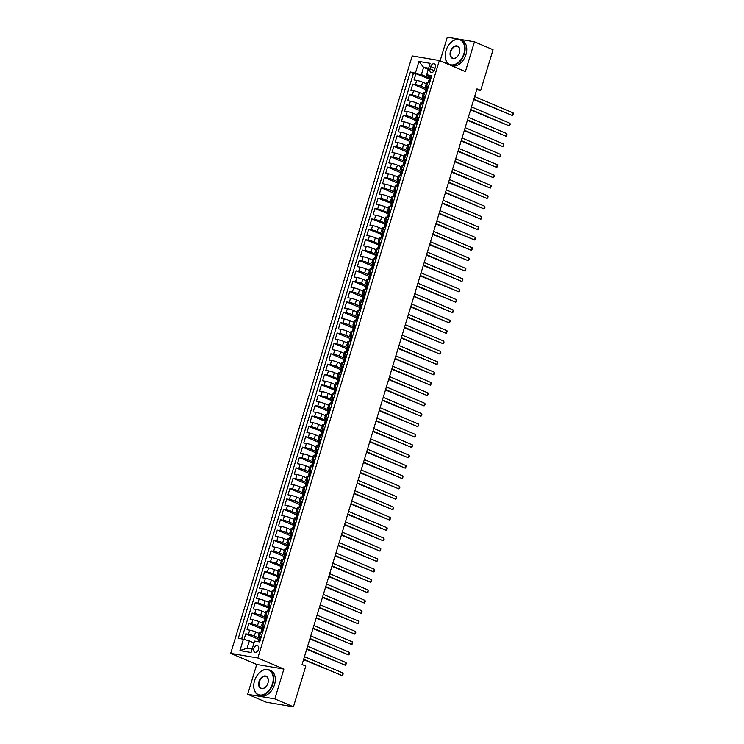 <?xml version="1.0" encoding="UTF-8"?>
<svg xmlns="http://www.w3.org/2000/svg" width="744" height="744" viewBox="0 0 744 744"><rect width="100%" height="100%" fill="white"/><g stroke="black" fill="none" stroke-linecap="round" stroke-linejoin="round"><path stroke-width="1.12" d="M258.531 649.382A3.497 2.344 -67 0 0 257.554 645.764A3.497 2.344 -67 0 0 253.834 648.582A3.497 2.344 -67 0 0 254.82 652.19A3.497 2.344 -67 0 0 258.531 649.382M247.668 694.282L274.824 698.886L283.882 669.07L256.727 664.457L247.668 694.282L266.268 702.197L293.424 706.8L305.793 666.085L302.073 664.504L476.969 88.852L480.689 90.433L493.058 49.718L474.458 41.804L447.302 37.2L440.113 60.869M256.727 664.457L230.687 653.381L412.204 55.94L439.36 60.543L257.843 657.984L230.687 653.381M426.238 83.709L422.629 82.175A4.362 0.512 -163.1 0 0 416.714 80.408L414.036 79.952L415.924 73.73L429.372 79.031L428.098 82.342M426.247 88.397L421.364 86.323A4.362 0.512 -163.1 0 0 415.45 84.556L412.771 84.1L426.424 89.912M412.771 84.1L410.883 90.331L413.562 90.777A4.362 0.512 -163.1 0 1 419.477 92.544L423.085 94.079M419.932 104.458L416.324 102.914A4.362 0.512 -163.1 0 0 410.409 101.156L407.731 100.7L409.618 94.479L423.271 100.282M416.789 114.827L413.171 113.293A4.362 0.512 -163.1 0 0 407.256 111.526L404.578 111.07L406.475 104.848L420.118 110.651M413.636 125.197L410.018 123.662A4.362 0.512 -163.1 0 0 404.104 121.895L401.425 121.439L403.322 115.218L416.966 121.03M410.483 135.575L406.866 134.032A4.362 0.512 -163.1 0 0 400.96 132.274L398.282 131.818L400.17 125.597L413.813 131.4M407.331 145.945L403.713 144.41A4.362 0.512 -163.1 0 0 397.808 142.643L395.129 142.188L397.017 135.966L410.66 141.769M404.178 156.314L400.57 154.78A4.362 0.512 -163.1 0 0 394.655 153.013L391.976 152.557L393.864 146.335L407.517 152.148M401.025 166.693L397.417 165.149A4.362 0.512 -163.1 0 0 391.502 163.392L388.824 162.936L390.712 156.705L404.364 162.518M397.873 177.063L394.264 175.528A4.362 0.512 -163.1 0 0 388.349 173.761L385.671 173.305L387.559 167.084L401.211 172.887M394.729 187.432L391.112 185.898A4.362 0.512 -163.1 0 0 385.197 184.131L382.518 183.675L384.416 177.453L398.059 183.257M391.577 197.802L387.959 196.267A4.362 0.512 -163.1 0 0 382.044 194.5L379.366 194.054L381.263 187.823L394.906 193.635M388.424 208.18L384.806 206.637A4.362 0.512 -163.1 0 0 378.901 204.879L376.222 204.423L378.11 198.202L391.558 203.503L390.274 206.776L392.06 206.321M385.271 218.55L381.653 217.016A4.362 0.512 -163.1 0 0 375.748 215.249L373.07 214.793L374.957 208.571L388.405 213.872L387.131 217.183M382.118 228.92L378.51 227.385A4.362 0.512 -163.1 0 0 372.595 225.618L369.917 225.162L371.805 218.941L385.252 224.242L383.978 227.552M378.966 239.298L375.357 237.755A4.362 0.512 -163.1 0 0 369.442 235.997L366.764 235.541L368.652 229.319L382.1 234.62L380.826 237.922M375.813 249.668L372.205 248.133A4.362 0.512 -163.1 0 0 366.29 246.366L363.611 245.911L365.499 239.689L378.947 244.99L377.673 248.291M372.67 260.037L369.052 258.503A4.362 0.512 -163.1 0 0 363.137 256.736L360.459 256.28L362.356 250.058L375.804 255.359L374.52 258.67M369.517 270.407L365.899 268.872A4.362 0.512 -163.1 0 0 359.994 267.105L357.306 266.659L359.203 260.428L372.846 266.24M366.364 280.786L362.747 279.242A4.362 0.512 -163.1 0 0 356.841 277.484L354.163 277.028L356.051 270.807L369.694 276.61M363.212 291.155L359.594 289.621A4.362 0.512 -163.1 0 0 353.688 287.854L351.01 287.398L352.898 281.176L366.541 286.979M360.059 301.525L356.45 299.99A4.362 0.512 -163.1 0 0 350.536 298.223L347.857 297.767L349.745 291.546L363.398 297.358M356.906 311.903L353.298 310.36A4.362 0.512 -163.1 0 0 347.383 308.602L344.704 308.146L346.592 301.924L360.245 307.728M353.753 322.273L350.145 320.738A4.362 0.512 -163.1 0 0 344.23 318.971L341.552 318.516L343.44 312.294L357.092 318.097M350.61 332.642L346.992 331.108A4.362 0.512 -163.1 0 0 341.078 329.341L338.399 328.885L340.296 322.663L353.939 328.476M347.457 343.021L343.84 341.477A4.362 0.512 -163.1 0 0 337.934 339.72L335.246 339.264L337.144 333.033L350.787 338.846M344.305 353.391L340.687 351.847A4.362 0.512 -163.1 0 0 334.781 350.089L332.103 349.634L333.991 343.412L347.634 349.215M341.152 363.76L337.543 362.226A4.362 0.512 -163.1 0 0 331.629 360.459L328.95 360.003L330.838 353.781L344.491 359.584M337.999 374.13L334.391 372.595A4.362 0.512 -163.1 0 0 328.476 370.828L325.798 370.382L327.686 364.151L341.338 369.963M334.847 384.509L331.238 382.965A4.362 0.512 -163.1 0 0 325.323 381.207L322.645 380.751L324.533 374.53L337.981 379.831L336.707 383.132L338.492 382.649M331.703 394.878L328.085 393.344A4.362 0.512 -163.1 0 0 322.171 391.577L319.492 391.121L321.389 384.899L334.837 390.2L333.554 393.511M328.55 405.248L324.933 403.713A4.362 0.512 -163.1 0 0 319.018 401.946L316.339 401.49L318.237 395.269L331.685 400.57L330.41 403.88M325.398 415.626L321.78 414.083A4.362 0.512 -163.1 0 0 315.875 412.325L313.196 411.869L315.084 405.647L328.727 411.451M322.245 425.996L318.627 424.461A4.362 0.512 -163.1 0 0 312.722 422.694L310.043 422.239L311.931 416.017L325.379 421.318L324.105 424.619M319.092 436.365L315.484 434.831A4.362 0.512 -163.1 0 0 309.569 433.064L306.891 432.608L308.779 426.386L322.226 431.687L320.952 434.998M315.94 446.735L312.331 445.2A4.362 0.512 -163.1 0 0 306.416 443.433L303.738 442.987L305.626 436.756L319.278 442.568M312.787 457.114L309.178 455.57A4.362 0.512 -163.1 0 0 303.264 453.812L300.585 453.356L302.473 447.135L316.126 452.938M309.644 467.483L306.026 465.949A4.362 0.512 -163.1 0 0 300.111 464.182L297.433 463.726L299.33 457.504L312.973 463.307M306.491 477.853L302.873 476.318A4.362 0.512 -163.1 0 0 296.958 474.551L294.28 474.095L296.177 467.874L309.82 473.686M303.338 488.231L299.72 486.688A4.362 0.512 -163.1 0 0 293.815 484.93L291.137 484.474L293.024 478.252L306.668 484.056M300.185 498.601L296.568 497.066A4.362 0.512 -163.1 0 0 290.662 495.299L287.984 494.844L289.872 488.622L303.515 494.425M297.033 508.97L293.424 507.436A4.362 0.512 -163.1 0 0 287.51 505.669L284.831 505.213L286.719 498.991L300.371 504.804M293.88 519.349L290.272 517.805A4.362 0.512 -163.1 0 0 284.357 516.048L281.678 515.592L283.566 509.361L297.219 515.174M290.727 529.719L287.119 528.175A4.362 0.512 -163.1 0 0 281.204 526.417L278.526 525.962L280.414 519.74L294.066 525.543M287.584 540.088L283.966 538.554A4.362 0.512 -163.1 0 0 278.051 536.787L275.373 536.331L277.27 530.109L290.913 535.913M284.431 550.458L280.813 548.923A4.362 0.512 -163.1 0 0 274.899 547.156L272.22 546.71L274.118 540.479L287.761 546.291M281.279 560.837L277.661 559.293A4.362 0.512 -163.1 0 0 271.755 557.535L269.077 557.079L270.965 550.858L284.608 556.661M278.126 571.206L274.508 569.672A4.362 0.512 -163.1 0 0 268.603 567.904L265.924 567.449L267.812 561.227L281.26 566.528L279.986 569.839M274.973 581.576L271.365 580.041A4.362 0.512 -163.1 0 0 265.45 578.274L262.772 577.818L264.659 571.597L278.107 576.898L276.833 580.208M271.82 591.954L268.212 590.411A4.362 0.512 -163.1 0 0 262.297 588.653L259.619 588.197L261.507 581.975L274.954 587.276L273.68 590.578M268.668 602.324L265.059 600.789A4.362 0.512 -163.1 0 0 259.144 599.022L256.466 598.567L258.354 592.345L271.802 597.646L270.528 600.947M265.524 612.693L261.907 611.159A4.362 0.512 -163.1 0 0 255.992 609.392L253.313 608.936L255.211 602.714L268.658 608.015L267.375 611.326M262.372 623.063L258.754 621.528A4.362 0.512 -163.1 0 0 252.848 619.761L250.161 619.315L252.058 613.084L265.701 618.896M259.219 633.442L255.601 631.898A4.362 0.512 -163.1 0 0 249.696 630.14L247.017 629.684L248.905 623.463L262.548 629.266M261.367 636.483L259.591 636.176A4.362 0.512 16.9 0 0 258.391 636.176A4.362 0.512 16.9 0 0 259.628 636.948L261.042 637.552L259.498 637.227L258.903 639.189L259.405 639.608M264.52 626.113L262.744 625.806A4.362 0.512 16.9 0 0 261.535 625.806A4.362 0.512 16.9 0 0 262.781 626.578L264.194 627.173L262.651 626.848L262.055 628.82L262.558 629.238M267.673 615.734L265.887 615.437A4.362 0.512 16.9 0 0 264.687 615.428A4.362 0.512 16.9 0 0 265.933 616.199L267.347 616.804L265.803 616.478L265.199 618.45L265.71 618.859M270.825 605.365L269.04 605.058A4.362 0.512 16.9 0 0 267.84 605.058A4.362 0.512 16.9 0 0 269.086 605.83L270.5 606.434L268.956 606.109L268.352 608.081M273.978 594.995L272.192 594.689A4.362 0.512 16.9 0 0 270.993 594.689A4.362 0.512 16.9 0 0 272.23 595.46L273.653 596.065L272.109 595.73L271.504 597.702M277.131 584.617L275.345 584.319A4.362 0.512 16.9 0 0 274.145 584.319A4.362 0.512 16.9 0 0 275.382 585.082L276.805 585.686M280.274 574.247L278.498 573.95A4.362 0.512 16.9 0 0 277.298 573.94A4.362 0.512 16.9 0 0 278.535 574.712L279.958 575.317M283.427 563.878L281.651 563.571A4.362 0.512 16.9 0 0 280.442 563.571A4.362 0.512 16.9 0 0 281.688 564.343L283.101 564.947L281.558 564.612L280.962 566.584M286.579 553.499L284.803 553.201A4.362 0.512 16.9 0 0 283.594 553.201A4.362 0.512 16.9 0 0 284.84 553.973L286.254 554.568L284.71 554.243L284.115 556.214L284.617 556.624M289.732 543.129L287.947 542.832A4.362 0.512 16.9 0 0 286.747 542.822A4.362 0.512 16.9 0 0 287.993 543.594L289.407 544.199L287.863 543.873L287.258 545.845L287.77 546.254M292.885 532.76L291.099 532.453A4.362 0.512 16.9 0 0 289.9 532.453A4.362 0.512 16.9 0 0 291.146 533.225L292.559 533.829L291.016 533.504L290.411 535.475L290.913 535.885M296.038 522.39L294.252 522.083A4.362 0.512 16.9 0 0 293.052 522.083A4.362 0.512 16.9 0 0 294.289 522.855L295.712 523.46L294.159 523.125L293.564 525.097L294.066 525.515M299.19 512.011L297.405 511.714A4.362 0.512 16.9 0 0 296.205 511.705A4.362 0.512 16.9 0 0 297.442 512.476L298.865 513.081L297.312 512.756L296.717 514.727L297.219 515.136M302.334 501.642L300.557 501.335A4.362 0.512 16.9 0 0 299.358 501.335A4.362 0.512 16.9 0 0 300.595 502.107L302.018 502.712L300.464 502.386L299.869 504.358L300.371 504.767M305.486 491.273L303.71 490.966A4.362 0.512 16.9 0 0 302.501 490.966A4.362 0.512 16.9 0 0 303.747 491.738L305.161 492.342L303.617 492.007L303.022 493.979L303.524 494.397M308.639 480.894L306.863 480.596A4.362 0.512 16.9 0 0 305.654 480.596A4.362 0.512 16.9 0 0 306.9 481.368L308.314 481.963L306.77 481.638L306.175 483.609L306.677 484.019M311.792 470.524L310.006 470.227A4.362 0.512 16.9 0 0 308.807 470.217A4.362 0.512 16.9 0 0 310.053 470.989L311.466 471.594L309.923 471.268L309.318 473.24L309.829 473.649M314.945 460.155L313.159 459.848A4.362 0.512 16.9 0 0 311.959 459.848A4.362 0.512 16.9 0 0 313.205 460.62L314.619 461.224L313.075 460.899L312.471 462.861L312.973 463.279M318.097 449.785L316.312 449.478A4.362 0.512 16.9 0 0 315.112 449.478A4.362 0.512 16.9 0 0 316.349 450.25L317.772 450.845L316.219 450.52L315.623 452.492L316.126 452.91M321.25 439.406L319.464 439.109A4.362 0.512 16.9 0 0 318.265 439.099A4.362 0.512 16.9 0 0 319.502 439.871L320.924 440.476L319.371 440.15L318.776 442.122L319.278 442.531M324.393 429.037L322.617 428.73A4.362 0.512 16.9 0 0 321.417 428.73A4.362 0.512 16.9 0 0 322.654 429.502L324.068 430.106L322.524 429.781L321.929 431.752M327.546 418.667L325.77 418.361A4.362 0.512 16.9 0 0 324.561 418.361A4.362 0.512 16.9 0 0 325.807 419.132L327.221 419.737L325.677 419.402L325.082 421.374M330.699 408.289L328.913 407.991A4.362 0.512 16.9 0 0 327.713 407.991A4.362 0.512 16.9 0 0 328.96 408.754L330.373 409.358M333.851 397.919L332.066 397.622A4.362 0.512 16.9 0 0 330.866 397.612A4.362 0.512 16.9 0 0 332.112 398.384L333.526 398.989L331.982 398.663L331.378 400.635M337.004 387.55L335.219 387.243A4.362 0.512 16.9 0 0 334.019 387.243A4.362 0.512 16.9 0 0 335.256 388.015L336.679 388.619L335.135 388.284L334.53 390.256M340.157 377.171L338.371 376.873A4.362 0.512 16.9 0 0 337.172 376.873A4.362 0.512 16.9 0 0 338.408 377.645L339.831 378.24L338.278 377.915L337.683 379.886M343.31 366.801L341.524 366.504A4.362 0.512 16.9 0 0 340.324 366.494A4.362 0.512 16.9 0 0 341.561 367.266L342.984 367.871L341.431 367.545L340.836 369.517L341.338 369.926M346.453 356.432L344.677 356.125A4.362 0.512 16.9 0 0 343.477 356.125A4.362 0.512 16.9 0 0 344.714 356.897L346.127 357.501L344.584 357.176L343.988 359.147L344.491 359.557M349.606 346.062L347.829 345.755A4.362 0.512 16.9 0 0 346.62 345.755A4.362 0.512 16.9 0 0 347.867 346.527L349.28 347.132L347.736 346.797L347.141 348.769L347.643 349.187M352.758 335.683L350.973 335.386A4.362 0.512 16.9 0 0 349.773 335.377A4.362 0.512 16.9 0 0 351.019 336.149L352.433 336.753L350.889 336.428L350.284 338.399L350.796 338.808M355.911 325.314L354.125 325.016A4.362 0.512 16.9 0 0 352.926 325.007A4.362 0.512 16.9 0 0 354.172 325.779L355.586 326.384L354.042 326.058L353.437 328.03L353.939 328.439M359.064 314.945L357.278 314.638A4.362 0.512 16.9 0 0 356.078 314.638A4.362 0.512 16.9 0 0 357.315 315.409L358.738 316.014L357.194 315.679L356.59 317.651L357.092 318.069M362.216 304.566L360.431 304.268A4.362 0.512 16.9 0 0 359.231 304.268A4.362 0.512 16.9 0 0 360.468 305.04L361.891 305.635L360.338 305.31L359.743 307.281L360.245 307.691M365.36 294.196L363.584 293.899A4.362 0.512 16.9 0 0 362.384 293.889A4.362 0.512 16.9 0 0 363.621 294.661L365.044 295.266L363.491 294.94L362.895 296.912L363.398 297.321M368.513 283.827L366.736 283.52A4.362 0.512 16.9 0 0 365.527 283.52A4.362 0.512 16.9 0 0 366.773 284.292L368.187 284.896L366.643 284.571L366.048 286.533L366.55 286.952M371.665 273.457L369.889 273.15A4.362 0.512 16.9 0 0 368.68 273.15A4.362 0.512 16.9 0 0 369.926 273.922L371.34 274.517L369.796 274.192L369.201 276.163L369.703 276.582M374.818 263.078L373.032 262.781A4.362 0.512 16.9 0 0 371.833 262.772A4.362 0.512 16.9 0 0 373.079 263.543L374.492 264.148L372.949 263.822L372.344 265.794L372.856 266.203M377.971 252.709L376.185 252.402A4.362 0.512 16.9 0 0 374.985 252.402A4.362 0.512 16.9 0 0 376.232 253.174L377.645 253.778L376.101 253.453L375.497 255.424M381.123 242.339L379.338 242.032A4.362 0.512 16.9 0 0 378.138 242.032A4.362 0.512 16.9 0 0 379.375 242.804L380.798 243.409L379.245 243.074L378.649 245.046M384.276 231.961L382.49 231.663A4.362 0.512 16.9 0 0 381.291 231.663A4.362 0.512 16.9 0 0 382.528 232.426L383.951 233.03M387.419 221.591L385.643 221.293A4.362 0.512 16.9 0 0 384.443 221.284A4.362 0.512 16.9 0 0 385.68 222.056L387.103 222.661L385.55 222.335L384.955 224.307M390.572 211.222L388.796 210.915A4.362 0.512 16.9 0 0 387.587 210.915A4.362 0.512 16.9 0 0 388.833 211.687L390.247 212.291L388.703 211.966L388.108 213.928M393.725 200.843L391.949 200.545A4.362 0.512 16.9 0 0 390.74 200.545A4.362 0.512 16.9 0 0 391.986 201.317L393.399 201.912L391.856 201.587L391.26 203.558M396.877 190.473L395.092 190.176A4.362 0.512 16.9 0 0 393.892 190.166A4.362 0.512 16.9 0 0 395.138 190.938L396.552 191.543L395.008 191.217L394.404 193.189L394.915 193.598M400.03 180.104L398.245 179.797A4.362 0.512 16.9 0 0 397.045 179.797A4.362 0.512 16.9 0 0 398.291 180.569L399.705 181.173L398.161 180.848L397.556 182.819L398.059 183.229M403.183 169.734L401.397 169.427A4.362 0.512 16.9 0 0 400.198 169.427A4.362 0.512 16.9 0 0 401.435 170.199L402.857 170.804L401.304 170.469L400.709 172.441L401.211 172.859M406.336 159.356L404.55 159.058A4.362 0.512 16.9 0 0 403.35 159.049A4.362 0.512 16.9 0 0 404.587 159.821L406.01 160.425L404.457 160.1L403.862 162.071L404.364 162.48M409.479 148.986L407.703 148.688A4.362 0.512 16.9 0 0 406.503 148.679A4.362 0.512 16.9 0 0 407.74 149.451L409.154 150.055L407.61 149.73L407.014 151.702L407.517 152.111M412.632 138.617L410.855 138.31A4.362 0.512 16.9 0 0 409.646 138.31A4.362 0.512 16.9 0 0 410.893 139.082L412.306 139.686L410.762 139.351L410.167 141.323L410.669 141.741M415.784 128.238L413.999 127.94A4.362 0.512 16.9 0 0 412.799 127.94A4.362 0.512 16.9 0 0 414.045 128.712L415.459 129.307L413.915 128.982L413.311 130.953L413.822 131.363M418.937 117.868L417.152 117.571A4.362 0.512 16.9 0 0 415.952 117.561A4.362 0.512 16.9 0 0 417.198 118.333L418.612 118.938L417.068 118.612L416.463 120.584L416.975 120.993M422.09 107.499L420.304 107.192A4.362 0.512 16.9 0 0 419.104 107.192A4.362 0.512 16.9 0 0 420.351 107.964L421.764 108.568L420.221 108.243L419.616 110.205L420.118 110.624M425.243 97.129L423.457 96.822A4.362 0.512 16.9 0 0 422.257 96.822A4.362 0.512 16.9 0 0 423.494 97.594L424.917 98.189L423.364 97.864L422.769 99.835L423.271 100.254M430.729 66.607L430.032 68.894A3.385 2.269 -67 0 0 430.99 72.391A3.385 2.269 -67 0 0 434.589 69.666L435.277 67.379A3.385 2.269 -67 0 0 434.329 63.882A3.385 2.269 -67 0 0 430.729 66.607L434.97 68.411M428.274 69.35L423.596 67.36L421.392 74.623L410.344 71.982L238.275 638.306L243.418 639.18L239.949 650.591L251.109 652.479L254.569 641.077L259.712 641.942L431.771 75.618L426.638 74.753L426.675 75.516L431.213 77.45L429.669 77.125L429.074 79.097M415.478 72.856L418.946 61.445L430.097 63.342L426.638 74.753M259.228 638.129L254.346 636.055L255.601 631.898M262.372 627.75L257.498 625.676L258.754 621.528M265.524 617.381L260.651 615.307L261.907 611.159M268.677 607.011L263.794 604.937L265.059 600.789M271.83 596.641L266.947 594.558L268.212 590.411M274.982 586.263L270.1 584.189L271.365 580.041M278.135 575.893L273.253 573.819L274.508 569.672M281.288 565.524L276.405 563.441L277.661 559.293M284.431 555.145L279.558 553.071L280.813 548.923M287.584 544.775L282.701 542.702L283.966 538.554M290.737 534.406L285.854 532.332L287.119 528.175M293.889 524.036L289.007 521.953L290.272 517.805M297.042 513.658L292.159 511.584L293.424 507.436M300.195 503.288L295.312 501.214L296.568 497.066M303.338 492.919L298.465 490.835L299.72 486.688M306.491 482.54L301.618 480.466L302.873 476.318M309.644 472.17L304.761 470.096L306.026 465.949M312.796 461.801L307.914 459.727L309.178 455.57M315.949 451.431L311.066 449.348L312.331 445.2M319.102 441.053L314.219 438.979L315.484 434.831M322.254 430.683L317.372 428.609L318.627 424.461M325.398 420.314L320.524 418.23L321.78 414.083M328.55 409.935L323.677 407.861L324.933 403.713M331.703 399.565L326.821 397.491L328.085 393.344M334.856 389.196L329.973 387.113L331.238 382.965M338.009 378.817L333.126 376.743L334.391 372.595M341.161 368.447L336.279 366.374L337.543 362.226M344.314 358.078L339.431 356.004L340.687 351.847M347.457 347.708L342.584 345.625L343.84 341.477M350.61 337.33L345.737 335.256L346.992 331.108M353.763 326.96L348.88 324.886L350.145 320.738M356.915 316.591L352.033 314.507L353.298 310.36M360.068 306.212L355.186 304.138L356.45 299.99M363.221 295.842L358.338 293.768L359.594 289.621M366.374 285.473L361.491 283.399L362.747 279.242M369.517 275.103L364.644 273.02L365.899 268.872M372.67 264.724L367.787 262.651L369.052 258.503M375.822 254.355L370.94 252.281L372.205 248.133M378.975 243.986L374.093 241.902L375.357 237.755M382.128 233.607L377.245 231.533L378.51 227.385M385.28 223.237L380.398 221.163L381.653 217.016M388.424 212.868L383.551 210.794L384.806 206.637M391.577 202.489L386.703 200.415L387.959 196.267M394.729 192.119L389.847 190.046L391.112 185.898M397.882 181.75L392.999 179.676L394.264 175.528M401.035 171.38L396.152 169.297L397.417 165.149M404.187 161.002L399.305 158.928L400.57 154.78M407.34 150.632L402.458 148.558L403.713 144.41M410.483 140.263L405.61 138.179L406.866 134.032M413.636 129.884L408.763 127.81L410.018 123.662M416.789 119.514L411.906 117.44L413.171 113.293M419.942 109.145L415.059 107.071L416.324 102.914M423.094 98.775L418.212 96.692L419.477 92.544M428.395 86.75L426.61 86.453A4.362 0.512 -163.1 0 0 425.41 86.444A4.362 0.512 -163.1 0 0 426.647 87.215L428.07 87.82L426.517 87.494L425.921 89.466L426.424 89.875M415.924 73.73L413.469 73.312L241.633 638.882M254.346 636.055A4.362 0.512 16.9 0 0 248.431 634.288L245.753 633.832L244.069 639.375M248.905 623.463L251.584 623.918A4.362 0.512 16.9 0 1 257.498 625.676M252.058 613.084L254.736 613.54A4.362 0.512 16.9 0 1 260.651 615.307M255.211 602.714L257.889 603.17A4.362 0.512 16.9 0 1 263.794 604.937M258.354 592.345L261.042 592.801A4.362 0.512 16.9 0 1 266.947 594.558M261.507 581.975L264.185 582.422A4.362 0.512 16.9 0 1 270.1 584.189M264.659 571.597L267.338 572.052A4.362 0.512 16.9 0 1 273.253 573.819M267.812 561.227L270.491 561.683A4.362 0.512 16.9 0 1 276.405 563.441M270.965 550.858L273.643 551.313A4.362 0.512 16.9 0 1 279.558 553.071M274.118 540.479L276.796 540.934A4.362 0.512 16.9 0 1 282.701 542.702M277.27 530.109L279.949 530.565A4.362 0.512 16.9 0 1 285.854 532.332M280.414 519.74L283.101 520.196A4.362 0.512 16.9 0 1 289.007 521.953M283.566 509.361L286.245 509.817A4.362 0.512 16.9 0 1 292.159 511.584M286.719 498.991L289.397 499.447A4.362 0.512 16.9 0 1 295.312 501.214M289.872 488.622L292.55 489.078A4.362 0.512 16.9 0 1 298.465 490.835M293.024 478.252L295.703 478.699A4.362 0.512 16.9 0 1 301.618 480.466M296.177 467.874L298.856 468.329A4.362 0.512 16.9 0 1 304.761 470.096M299.33 457.504L302.008 457.96A4.362 0.512 16.9 0 1 307.914 459.727M302.473 447.135L305.152 447.59A4.362 0.512 16.9 0 1 311.066 449.348M305.626 436.756L308.304 437.212A4.362 0.512 16.9 0 1 314.219 438.979M308.779 426.386L311.457 426.842A4.362 0.512 16.9 0 1 317.372 428.609M311.931 416.017L314.61 416.473A4.362 0.512 16.9 0 1 320.524 418.23M315.084 405.647L317.762 406.094A4.362 0.512 16.9 0 1 323.677 407.861M318.237 395.269L320.915 395.724A4.362 0.512 16.9 0 1 326.821 397.491M321.389 384.899L324.068 385.355A4.362 0.512 16.9 0 1 329.973 387.113M324.533 374.53L327.211 374.985A4.362 0.512 16.9 0 1 333.126 376.743M327.686 364.151L330.364 364.607A4.362 0.512 16.9 0 1 336.279 366.374M330.838 353.781L333.517 354.237A4.362 0.512 16.9 0 1 339.431 356.004M333.991 343.412L336.669 343.868A4.362 0.512 16.9 0 1 342.584 345.625M337.144 333.033L339.822 333.489A4.362 0.512 16.9 0 1 345.737 335.256M340.296 322.663L342.975 323.119A4.362 0.512 16.9 0 1 348.88 324.886M343.44 312.294L346.127 312.75A4.362 0.512 16.9 0 1 352.033 314.507M346.592 301.924L349.271 302.371A4.362 0.512 16.9 0 1 355.186 304.138M349.745 291.546L352.423 292.001A4.362 0.512 16.9 0 1 358.338 293.768M352.898 281.176L355.576 281.632A4.362 0.512 16.9 0 1 361.491 283.399M356.051 270.807L358.729 271.262A4.362 0.512 16.9 0 1 364.644 273.02M359.203 260.428L361.882 260.884A4.362 0.512 16.9 0 1 367.787 262.651M362.356 250.058L365.034 250.514A4.362 0.512 16.9 0 1 370.94 252.281M365.499 239.689L368.187 240.145A4.362 0.512 16.9 0 1 374.093 241.902M368.652 229.319L371.33 229.766A4.362 0.512 16.9 0 1 377.245 231.533M371.805 218.941L374.483 219.396A4.362 0.512 16.9 0 1 380.398 221.163M374.957 208.571L377.636 209.027A4.362 0.512 16.9 0 1 383.551 210.794M378.11 198.202L380.788 198.657A4.362 0.512 16.9 0 1 386.703 200.415M381.263 187.823L383.941 188.279A4.362 0.512 16.9 0 1 389.847 190.046M384.416 177.453L387.094 177.909A4.362 0.512 16.9 0 1 392.999 179.676M387.559 167.084L390.237 167.54A4.362 0.512 16.9 0 1 396.152 169.297M390.712 156.705L393.39 157.161A4.362 0.512 16.9 0 1 399.305 158.928M393.864 146.335L396.543 146.791A4.362 0.512 16.9 0 1 402.458 148.558M397.017 135.966L399.695 136.422A4.362 0.512 16.9 0 1 405.61 138.179M400.17 125.597L402.848 126.043A4.362 0.512 16.9 0 1 408.763 127.81M403.322 115.218L406.001 115.673A4.362 0.512 16.9 0 1 411.906 117.44M406.475 104.848L409.154 105.304A4.362 0.512 16.9 0 1 415.059 107.071M409.618 94.479L412.297 94.934A4.362 0.512 16.9 0 1 418.212 96.692M429.651 82.603L427.865 82.305A4.362 0.512 -163.1 0 0 426.665 82.296L425.41 86.444M426.498 92.972L424.722 92.675A4.362 0.512 -163.1 0 0 423.513 92.675L422.257 96.822M423.345 103.351L421.569 103.044A4.362 0.512 -163.1 0 0 420.369 103.044L419.104 107.192M420.202 113.72L418.416 113.423A4.362 0.512 -163.1 0 0 417.217 113.414L415.952 117.561M417.049 124.09L415.264 123.792A4.362 0.512 -163.1 0 0 414.064 123.783L412.799 127.94M413.897 134.469L412.111 134.162A4.362 0.512 -163.1 0 0 410.911 134.162L409.646 138.31M410.744 144.838L408.958 144.531A4.362 0.512 -163.1 0 0 407.759 144.531L406.503 148.679M407.591 155.208L405.806 154.91A4.362 0.512 -163.1 0 0 404.606 154.901L403.35 159.049M404.438 165.577L402.662 165.28A4.362 0.512 -163.1 0 0 401.453 165.28L400.198 169.427M401.286 175.956L399.509 175.649A4.362 0.512 -163.1 0 0 398.31 175.649L397.045 179.797M398.142 186.326L396.357 186.028A4.362 0.512 -163.1 0 0 395.157 186.019L393.892 190.166M394.99 196.695L393.204 196.397A4.362 0.512 -163.1 0 0 392.004 196.397L390.74 200.545M391.837 207.074L390.051 206.767A4.362 0.512 -163.1 0 0 388.852 206.767L387.587 210.915M388.684 217.443L386.899 217.136A4.362 0.512 -163.1 0 0 385.699 217.136L384.443 221.284M385.532 227.813L383.755 227.515A4.362 0.512 -163.1 0 0 382.546 227.506L381.291 231.663M382.379 238.192L380.603 237.885A4.362 0.512 -163.1 0 0 379.394 237.885L378.138 242.032M379.226 248.561L377.45 248.254A4.362 0.512 -163.1 0 0 376.25 248.254L374.985 252.402M376.083 258.931L374.297 258.633A4.362 0.512 -163.1 0 0 373.097 258.624L371.833 262.772M372.93 269.3L371.144 269.002A4.362 0.512 -163.1 0 0 369.945 269.002L368.68 273.15M369.777 279.679L367.992 279.372A4.362 0.512 -163.1 0 0 366.792 279.372L365.527 283.52M366.625 290.048L364.839 289.751A4.362 0.512 -163.1 0 0 363.639 289.742L362.384 293.889M363.472 300.418L361.696 300.12A4.362 0.512 -163.1 0 0 360.487 300.111L359.231 304.268M360.319 310.797L358.543 310.49A4.362 0.512 -163.1 0 0 357.334 310.49L356.078 314.638M357.167 321.166L355.39 320.859A4.362 0.512 -163.1 0 0 354.191 320.859L352.926 325.007M354.023 331.536L352.238 331.238A4.362 0.512 -163.1 0 0 351.038 331.229L349.773 335.377M350.87 341.905L349.085 341.608A4.362 0.512 -163.1 0 0 347.885 341.608L346.62 345.755M347.718 352.284L345.932 351.977A4.362 0.512 -163.1 0 0 344.732 351.977L343.477 356.125M344.565 362.654L342.779 362.356A4.362 0.512 -163.1 0 0 341.58 362.347L340.324 366.494M341.412 373.023L339.636 372.725A4.362 0.512 -163.1 0 0 338.427 372.725L337.172 376.873M338.26 383.402L336.483 383.095A4.362 0.512 -163.1 0 0 335.284 383.095L334.019 387.243M335.107 393.771L333.331 393.464A4.362 0.512 -163.1 0 0 332.131 393.464L330.866 397.612M331.964 404.141L330.178 403.843A4.362 0.512 -163.1 0 0 328.978 403.834L327.713 407.991M328.811 414.52L327.025 414.213A4.362 0.512 -163.1 0 0 325.826 414.213L324.561 418.361M325.658 424.889L323.873 424.582A4.362 0.512 -163.1 0 0 322.673 424.582L321.417 428.73M322.505 435.259L320.72 434.961A4.362 0.512 -163.1 0 0 319.52 434.952L318.265 439.099M319.353 445.628L317.576 445.331A4.362 0.512 -163.1 0 0 316.367 445.331L315.112 449.478M316.2 456.007L314.424 455.7A4.362 0.512 -163.1 0 0 313.224 455.7L311.959 459.848M313.057 466.376L311.271 466.07A4.362 0.512 -163.1 0 0 310.071 466.07L308.807 470.217M309.904 476.746L308.118 476.448A4.362 0.512 -163.1 0 0 306.919 476.439L305.654 480.596M306.751 487.125L304.966 486.818A4.362 0.512 -163.1 0 0 303.766 486.818L302.501 490.966M303.599 497.494L301.813 497.187A4.362 0.512 -163.1 0 0 300.613 497.187L299.358 501.335M300.446 507.864L298.669 507.566A4.362 0.512 -163.1 0 0 297.461 507.557L296.205 511.705M297.293 518.233L295.517 517.936A4.362 0.512 -163.1 0 0 294.308 517.936L293.052 522.083M294.14 528.612L292.364 528.305A4.362 0.512 -163.1 0 0 291.164 528.305L289.9 532.453M290.997 538.981L289.211 538.684A4.362 0.512 -163.1 0 0 288.012 538.675L286.747 542.822M287.844 549.351L286.059 549.053A4.362 0.512 -163.1 0 0 284.859 549.053L283.594 553.201M284.692 559.73L282.906 559.423A4.362 0.512 -163.1 0 0 281.706 559.423L280.442 563.571M281.539 570.099L279.753 569.792A4.362 0.512 -163.1 0 0 278.554 569.792L277.298 573.94M278.386 580.469L276.61 580.171A4.362 0.512 -163.1 0 0 275.401 580.162L274.145 584.319M275.233 590.848L273.457 590.541A4.362 0.512 -163.1 0 0 272.248 590.541L270.993 594.689M272.081 601.217L270.305 600.91A4.362 0.512 -163.1 0 0 269.105 600.91L267.84 605.058M268.937 611.587L267.152 611.289A4.362 0.512 -163.1 0 0 265.952 611.28L264.687 615.428M265.785 621.956L263.999 621.659A4.362 0.512 -163.1 0 0 262.799 621.659L261.535 625.806M262.632 632.335L260.846 632.028A4.362 0.512 -163.1 0 0 259.647 632.028L258.391 636.176M429.4 78.027L421.392 74.623M274.824 698.886L293.424 706.8M283.882 669.07L257.843 657.984M439.36 60.543L465.4 71.629L474.458 41.804M476.699 89.754L480.689 90.433M428.618 68.215L423.596 67.36L418.946 61.445M254.011 642.937L249.333 640.947L247.12 648.201L252.151 649.056M413.469 73.312L410.344 71.982M245.753 633.832L259.405 639.635M243.418 639.18L249.333 640.947M239.949 650.591L247.12 648.201M429.502 82.575L428.098 82.305M428.851 82.305L429.883 81.849M431.092 77.86L430.432 77.116M473.723 99.547L512.346 115.506L473.844 99.129M513.128 112.911L513.314 114.009L512.346 115.506L513.128 112.911L474.635 96.534M463.884 53.717A13.318 8.947 -67 0 0 461.224 40.539A13.318 8.947 -67 0 0 449.655 43.859A13.318 8.947 -67 0 0 445.972 50.676A13.318 8.947 -67 0 0 445.265 54.182A13.318 8.947 -67 0 0 452.352 64.942A13.318 8.947 -67 0 0 463.884 53.717M449.702 43.803A13.643 9.17 113 0 1 449.748 43.747A13.643 9.17 113 0 1 460.49 39.739A13.643 9.17 113 0 1 464.321 53.847A13.643 9.17 113 0 1 449.804 64.849A13.643 9.17 113 0 1 445.247 54.321A13.643 9.17 113 0 1 445.256 54.247M459.401 52.954A6.659 4.473 113 0 1 457.56 56.367A6.659 4.473 113 0 1 451.775 58.023A6.659 4.473 113 0 1 450.446 51.438A6.659 4.473 113 0 1 456.212 45.821A6.659 4.473 113 0 1 459.755 51.206A6.659 4.473 113 0 1 459.401 52.954M459.755 51.28A6.333 4.25 -67 0 0 457.625 46.463A6.333 4.25 -67 0 0 450.892 51.569A6.333 4.25 -67 0 0 452.668 58.116A6.333 4.25 -67 0 0 457.607 56.312M460.49 39.739L462.126 40.427A13.643 9.17 113 0 1 465.958 54.544A13.643 9.17 113 0 1 451.441 65.546L449.804 64.849M272.434 683.829A13.318 8.947 -67 0 0 269.784 670.651A13.318 8.947 -67 0 0 258.214 673.971A13.318 8.947 -67 0 0 254.532 680.788A13.318 8.947 -67 0 0 253.825 684.294A13.318 8.947 -67 0 0 260.902 695.054A13.318 8.947 -67 0 0 272.434 683.829M258.261 673.915A13.643 9.17 113 0 1 258.308 673.859A13.643 9.17 113 0 1 269.049 669.851A13.643 9.17 113 0 1 272.881 683.959A13.643 9.17 113 0 1 258.363 694.961A13.643 9.17 113 0 1 253.806 684.434A13.643 9.17 113 0 1 253.816 684.359M267.961 683.066A6.659 4.473 113 0 1 266.12 686.48A6.659 4.473 113 0 1 260.335 688.135A6.659 4.473 113 0 1 259.005 681.551A6.659 4.473 113 0 1 264.771 675.933A6.659 4.473 113 0 1 268.314 681.318A6.659 4.473 113 0 1 267.961 683.066M268.305 681.392A6.333 4.25 -67 0 0 266.185 676.575A6.333 4.25 -67 0 0 259.451 681.681A6.333 4.25 -67 0 0 261.228 688.228A6.333 4.25 -67 0 0 266.166 686.424M269.049 669.851L270.686 670.549A13.643 9.17 113 0 1 274.517 684.657A13.643 9.17 113 0 1 260 695.659L258.363 694.961M282.804 704.996A13.643 9.17 113 0 1 281.678 704.81M426.349 92.954L424.945 92.712M425.708 92.675L426.731 92.219M427.94 88.229L427.279 87.494L425.745 92.656M470.571 109.917L509.194 125.876L470.701 109.498M509.975 123.29L510.161 124.378L509.194 125.876L509.975 123.29L471.482 106.904M424.945 92.684L425.921 89.466M423.197 103.323L421.792 103.081M422.555 103.044L423.578 102.598M424.787 98.599L424.127 97.864M467.418 120.286L506.041 136.254L467.548 119.877M506.831 133.66L507.008 134.757L506.041 136.254L506.831 133.66L468.329 117.282M421.792 103.053L422.769 99.835M420.044 113.693L418.639 113.46M419.402 113.423L420.425 112.967M421.643 108.977L420.974 108.233M464.265 130.665L502.888 146.624L464.396 130.247M503.679 144.029L503.855 145.127L502.888 146.624L503.679 144.029L465.186 127.652M418.639 113.423L419.616 110.205M416.891 124.071L415.496 123.83M416.249 123.792L417.272 123.337M418.491 119.347L417.821 118.603M461.113 141.035L499.736 156.993L461.243 140.616M500.526 154.399L500.387 156.538L499.736 156.993L500.526 154.399L462.033 138.021M415.487 123.802L416.463 120.584M413.738 134.441L412.343 134.199M413.097 134.162L414.12 133.715M415.338 129.716L414.678 128.982L413.143 134.143M457.969 151.404L496.583 167.372L458.09 150.986M497.373 164.777L497.243 166.907L496.583 167.372L497.373 164.777L458.881 148.4M412.334 134.171L413.311 130.953M410.586 144.81L409.191 144.578M409.944 144.541L410.976 144.085M412.185 140.095L411.525 139.351M454.817 161.773L493.43 177.742L454.937 161.364M494.221 175.147L494.407 176.244L493.43 177.742L494.221 175.147L455.728 158.77M409.191 144.541L410.167 141.323M407.442 155.18L406.038 154.947M406.791 154.91L407.824 154.454M409.033 150.465L408.372 149.721M451.664 172.152L490.287 188.111L451.794 171.734M491.068 185.516L491.254 186.614L490.287 188.111L491.068 185.516L452.575 169.139M406.038 154.91L407.014 151.702M404.29 165.559L402.885 165.317L403.862 162.071M405.88 160.834L405.248 160.127L403.685 165.261L404.671 164.824M448.511 182.522L487.134 198.481L448.641 182.103M487.915 195.895L488.101 196.983L487.134 198.481L487.915 195.895L449.423 179.518M401.137 175.928L399.733 175.686L400.709 172.441M400.495 175.658L401.518 175.203M402.727 171.204L402.067 170.469M445.358 192.891L483.981 208.859L445.489 192.482M484.772 206.265L484.949 207.362L483.981 208.859L484.772 206.265L446.279 189.887M397.984 186.298L396.58 186.065L397.556 182.819M397.343 186.028L398.366 185.572M399.584 181.583L398.914 180.839M442.206 203.27L480.829 219.229L442.336 202.852M481.619 216.634L481.48 218.773L480.829 219.229L481.619 216.634L443.126 200.257M394.832 196.676L393.427 196.407L394.404 193.189M394.19 196.397L395.213 195.942M396.431 191.952L395.762 191.208M439.062 213.64L477.676 229.598L439.183 213.221M478.466 227.004L478.327 229.143L477.676 229.598L478.466 227.004L439.974 210.626M391.679 207.046L391.037 206.767M393.278 202.322L392.618 201.587M435.91 224.009L474.523 239.977L436.031 223.6M475.314 237.383L475.184 239.512L474.523 239.977L475.314 237.383L436.821 221.005M388.526 217.415L387.131 217.146M387.884 217.146L388.917 216.69M390.126 212.7L389.465 211.956M432.757 234.388L471.371 250.347L432.878 233.969M472.161 247.752L472.347 248.849L471.371 250.347L472.161 247.752L433.668 231.375M385.383 227.785L383.978 227.515M384.732 227.515L385.764 227.06M386.973 223.07L386.313 222.326M429.604 244.757L468.227 260.716L429.734 244.339M469.008 258.122L469.194 259.219L468.227 260.716L469.008 258.122L430.516 241.744M383.82 233.439L382.397 232.705L381.802 234.676M383.16 232.705L383.951 233.039M382.23 238.164L380.826 237.894M381.588 237.885L382.611 237.438M426.452 255.127L465.074 271.086L426.582 254.708M465.865 268.5L465.725 270.63L465.074 271.086L465.865 268.5L427.363 252.123M379.077 248.533L377.673 248.263M378.436 248.263L379.459 247.808M380.668 243.818L380.007 243.074M423.299 265.496L461.922 281.464L423.429 265.087M462.712 278.87L462.889 279.967L461.922 281.464L462.712 278.87L424.219 262.493M375.925 258.903L374.52 258.633M375.283 258.633L376.306 258.177M377.524 254.188L376.855 253.444M420.146 275.875L458.769 291.834L420.276 275.457M459.56 289.239L459.42 291.378L458.769 291.834L459.56 289.239L421.067 272.862M372.772 269.282L371.377 269.04M372.13 269.002L373.153 268.547M374.372 264.557L373.702 263.822L372.177 268.984M417.003 286.245L455.616 302.204L417.124 285.826M456.407 299.618L456.267 301.748L455.616 302.204L456.407 299.618L417.914 283.232M371.368 269.012L372.344 265.794M369.619 279.651L368.224 279.409M368.978 279.372L370.001 278.926M371.219 274.927L370.558 274.192M413.85 296.614L452.464 312.582L413.971 296.205M453.254 309.988L453.124 312.117L452.464 312.582L453.254 309.988L414.761 293.61M368.215 279.381L369.201 276.163M366.467 290.021L365.072 289.788M365.825 289.751L366.857 289.295M368.066 285.305L367.406 284.561M410.697 306.993L449.32 322.952L410.818 306.575M450.101 320.357L450.287 321.454L449.32 322.952L450.101 320.357L411.609 303.98M365.072 289.751L366.048 286.533M363.323 300.39L361.919 300.158M362.672 300.12L363.704 299.665M364.913 295.675L364.253 294.931M407.545 317.363L446.168 333.321L407.675 316.944M446.949 330.727L447.135 331.824L446.168 333.321L446.949 330.727L408.456 314.349M361.919 300.13L362.895 296.912M360.17 310.769L358.766 310.527M359.529 310.49L360.552 310.043M361.761 306.044L361.1 305.31L359.566 310.471M404.392 327.732L443.015 343.7L404.522 327.314M443.805 341.105L443.982 342.203L443.015 343.7L443.805 341.105L405.303 324.728M358.766 310.499L359.743 307.281M357.018 321.138L355.613 320.906M356.376 320.869L357.399 320.413M358.617 316.423L357.948 315.679L356.423 320.85M401.239 338.102L439.862 354.07L401.369 337.692M440.653 351.475L440.829 352.572L439.862 354.07L440.653 351.475L402.16 335.098M355.613 320.869L356.59 317.651M353.865 331.508L352.461 331.275M353.223 331.238L354.246 330.782M355.465 326.793L354.795 326.049M398.087 348.48L436.709 364.439L398.217 348.062M437.5 361.844L437.36 363.983L436.709 364.439L437.5 361.844L399.007 345.467M352.461 331.238L353.437 328.03M350.712 341.887L349.308 341.617L350.284 338.399M350.071 341.608L351.094 341.152M352.312 337.162L351.652 336.428M394.943 358.85L433.557 374.809L395.064 358.431M434.347 372.223L434.208 374.353L433.557 374.809L434.347 372.223L395.854 355.846M347.56 352.256L346.165 352.014L347.141 348.769M346.918 351.986L347.95 351.531M349.159 347.532L348.499 346.797M391.79 369.219L430.404 385.187L391.911 368.81M431.195 382.593L431.381 383.69L430.404 385.187L431.195 382.593L392.702 366.215M344.416 362.626L343.012 362.393L343.988 359.147M343.765 362.356L344.798 361.9M346.007 357.911L345.346 357.167M388.638 379.598L427.261 395.557L388.759 379.18M428.042 392.962L428.228 394.06L427.261 395.557L428.042 392.962L389.549 376.585M341.264 373.004L339.859 372.763L340.836 369.517M340.622 372.725L341.645 372.27M342.854 368.28L342.194 367.536M385.485 389.968L424.108 405.926L385.615 389.549M424.889 403.332L425.075 404.429L424.108 405.926L424.889 403.332L386.396 386.954M338.111 383.374L337.469 383.095M339.701 378.649L339.041 377.915M382.332 400.337L420.955 416.305L382.463 399.928M421.746 413.711L421.922 414.808L420.955 416.305L421.746 413.711L383.244 397.333M334.958 393.743L333.554 393.474M334.316 393.474L335.339 393.018M336.558 389.028L335.888 388.284M379.18 410.716L417.803 426.675L379.31 410.297M418.593 424.08L418.77 425.177L417.803 426.675L418.593 424.08L380.1 407.703M331.805 404.113L330.401 403.843M331.164 403.843L332.187 403.388M333.405 399.398L332.735 398.654M376.027 421.085L414.65 437.044L376.157 420.667M415.44 434.45L415.301 436.589L414.65 437.044L415.44 434.45L376.948 418.072M330.252 409.767L328.829 409.033L328.225 411.004L328.736 411.413M329.592 409.033L330.373 409.367M328.653 414.492L327.258 414.25M328.011 414.213L329.034 413.766M372.884 431.455L411.497 447.414L373.004 431.036M412.288 444.828L412.157 446.958L411.497 447.414L412.288 444.828L373.795 428.451M327.248 414.222L328.225 411.004M325.5 424.861L324.105 424.592M324.858 424.592L325.891 424.136M327.1 420.146L326.439 419.402M369.731 441.824L408.344 457.793L369.852 441.415M409.135 455.198L409.321 456.295L408.344 457.793L409.135 455.198L370.642 438.821M322.357 435.231L320.952 434.961M321.706 434.961L322.738 434.505M323.947 430.516L323.287 429.772M366.578 452.203L405.201 468.162L366.708 451.785M405.982 465.567L406.168 466.665L405.201 468.162L405.982 465.567L367.49 449.19M319.204 445.61L317.8 445.368M318.562 445.331L319.585 444.875M320.794 440.885L320.134 440.15L318.599 445.312M363.425 462.573L402.048 478.531L363.556 462.154M402.829 475.937L403.016 477.034L402.048 478.531L402.829 475.937L364.337 459.56M317.8 445.34L318.776 442.122M316.051 455.979L314.647 455.737M315.409 455.7L316.433 455.254M317.642 451.255L316.981 450.52L315.447 455.681M360.273 472.942L398.896 488.91L360.403 472.533M399.686 486.316L399.863 487.413L398.896 488.91L399.686 486.316L361.193 469.938M314.647 455.709L315.623 452.492M312.899 466.349L311.494 466.116M312.257 466.079L313.28 465.623M314.498 461.633L313.829 460.889M357.12 483.321L395.743 499.28L357.25 482.903M396.533 496.685L396.71 497.783L395.743 499.28L396.533 496.685L358.041 480.308M311.494 466.079L312.471 462.861M309.746 476.718L308.351 476.486M309.104 476.448L310.127 475.993M311.345 472.003L310.676 471.259M353.977 493.691L392.59 509.649L354.098 493.272M393.381 507.055L393.241 509.194L392.59 509.649L393.381 507.055L354.888 490.677M308.342 476.448L309.318 473.24M306.593 487.097L305.198 486.855M305.951 486.818L306.974 486.371M308.193 482.372L307.532 481.638L305.998 486.799M350.824 504.06L389.438 520.019L350.945 503.642M390.228 517.433L390.098 519.563L389.438 520.019L390.228 517.433L351.735 501.056M305.189 486.827L306.175 483.609M303.44 497.466L302.045 497.234M302.799 497.197L303.831 496.741M305.04 492.751L304.38 492.007L302.845 497.178M347.671 514.429L386.285 530.398L347.792 514.02M387.075 527.803L387.261 528.9L386.285 530.398L387.075 527.803L348.583 511.426M302.045 497.197L303.022 493.979M300.297 507.836L298.893 507.603M299.646 507.566L300.678 507.11M301.887 503.121L301.227 502.377M344.519 524.808L383.141 540.767L344.649 524.39M383.923 538.172L384.109 539.27L383.141 540.767L383.923 538.172L345.43 521.795M298.893 507.566L299.869 504.358M297.144 518.215L295.74 517.973L296.717 514.727M296.503 517.936L297.526 517.48M298.735 513.49L298.074 512.756M341.366 535.178L379.989 551.137L341.496 534.759M380.779 548.551L380.64 550.681L379.989 551.137L380.779 548.551L342.277 532.174M293.992 528.584L292.587 528.342L293.564 525.097M293.35 528.314L294.373 527.859M295.582 523.86L294.922 523.125M338.213 545.547L376.836 561.515L338.343 545.138M377.627 558.921L377.803 560.018L376.836 561.515L377.627 558.921L339.134 542.543M290.839 538.954L289.435 538.721L290.411 535.475M290.197 538.684L291.22 538.228M292.439 534.239L291.769 533.495M335.06 555.926L373.683 571.885L335.191 555.508M374.474 569.29L374.334 571.429L373.683 571.885L374.474 569.29L335.981 552.913M287.686 549.332L286.282 549.063L287.258 545.845M287.044 549.053L288.067 548.598M289.286 544.608L288.616 543.864M331.917 566.296L370.531 582.254L332.038 565.877M371.321 579.66L371.182 581.799L370.531 582.254L371.321 579.66L332.828 563.282M284.534 559.702L283.129 559.432L284.115 556.214M283.892 559.423L284.915 558.976M286.133 554.978L285.473 554.243M328.764 576.665L367.378 592.633L328.885 576.256M368.168 590.039L368.038 592.168L367.378 592.633L368.168 590.039L329.676 573.661M281.381 570.071L279.986 569.802M280.739 569.802L281.771 569.346M282.98 565.356L282.32 564.612M325.612 587.044L364.235 603.003L325.733 586.625M365.016 600.408L365.202 601.505L364.235 603.003L365.016 600.408L326.523 584.031M279.828 575.726L278.405 574.991L277.81 576.963M279.167 574.982L279.949 575.317M278.237 580.441L276.833 580.171M277.586 580.171L278.619 579.716M322.459 597.413L361.082 613.372L322.589 596.995M361.863 610.778L362.049 611.875L361.082 613.372L361.863 610.778L323.37 594.4M276.675 586.095L275.252 585.361L274.657 587.332M276.015 585.361L276.805 585.695M275.085 590.82L273.68 590.55M274.443 590.541L275.466 590.094M319.306 607.783L357.929 623.742L319.436 607.364M358.72 621.156L358.58 623.286L357.929 623.742L358.72 621.156L320.218 604.779M271.932 601.189L270.528 600.919M271.29 600.919L272.313 600.464M273.532 596.474L272.862 595.73M316.154 618.152L354.776 634.121L316.284 617.743M355.567 631.526L355.744 632.623L354.776 634.121L355.567 631.526L317.074 615.149M268.779 611.559L267.375 611.289M268.138 611.289L269.161 610.833M270.379 606.844L269.709 606.1M313.001 628.531L351.624 644.49L313.131 628.113M352.414 641.895L352.275 644.034L351.624 644.49L352.414 641.895L313.922 625.518M265.627 621.938L264.232 621.696M264.985 621.659L266.008 621.203M267.226 617.213L266.566 616.478L265.031 621.64M309.857 638.901L348.471 654.86L309.978 638.482M349.262 652.265L349.122 654.404L348.471 654.86L349.262 652.265L310.769 635.888M264.222 621.668L265.199 618.45M262.474 632.307L261.079 632.065M261.832 632.028L262.865 631.582M264.074 627.583L263.413 626.848L261.879 632.009M306.705 649.27L345.318 665.238L306.826 648.861M346.109 662.644L346.295 663.741L345.318 665.238L346.109 662.644L307.616 646.266M261.079 632.037L262.055 628.82M260.921 637.961L260.261 637.217M303.552 659.649L342.175 675.608L303.673 659.231M342.956 673.013L343.142 674.111L342.175 675.608L342.956 673.013L304.463 656.636M258.149 641.681L258.903 639.189M421.364 86.323L422.629 82.175M415.45 84.556L416.714 80.408M248.431 634.288L249.696 630.14M251.584 623.918L252.848 619.761M254.736 613.54L255.992 609.392M257.889 603.17L259.144 599.022M261.042 592.801L262.297 588.653M264.185 582.422L265.45 578.274M267.338 572.052L268.603 567.904M270.491 561.683L271.755 557.535M273.643 551.313L274.899 547.156M276.796 540.934L278.051 536.787M279.949 530.565L281.204 526.417M283.101 520.196L284.357 516.048M286.245 509.817L287.51 505.669M289.397 499.447L290.662 495.299M292.55 489.078L293.815 484.93M295.703 478.699L296.958 474.551M298.856 468.329L300.111 464.182M302.008 457.96L303.264 453.812M305.152 447.59L306.416 443.433M308.304 437.212L309.569 433.064M311.457 426.842L312.722 422.694M314.61 416.473L315.875 412.325M317.762 406.094L319.018 401.946M320.915 395.724L322.171 391.577M324.068 385.355L325.323 381.207M327.211 374.985L328.476 370.828M330.364 364.607L331.629 360.459M333.517 354.237L334.781 350.089M336.669 343.868L337.934 339.72M339.822 333.489L341.078 329.341M342.975 323.119L344.23 318.971M346.127 312.75L347.383 308.602M349.271 302.371L350.536 298.223M352.423 292.001L353.688 287.854M355.576 281.632L356.841 277.484M358.729 271.262L359.994 267.105M361.882 260.884L363.137 256.736M365.034 250.514L366.29 246.366M368.187 240.145L369.442 235.997M371.33 229.766L372.595 225.618M374.483 219.396L375.748 215.249M377.636 209.027L378.901 204.879M380.788 198.657L382.044 194.5M383.941 188.279L385.197 184.131M387.094 177.909L388.349 173.761M390.237 167.54L391.502 163.392M393.39 157.161L394.655 153.013M396.543 146.791L397.808 142.643M399.695 136.422L400.96 132.274M402.848 126.043L404.104 121.895M406.001 115.673L407.256 111.526M409.154 105.304L410.409 101.156M412.297 94.934L413.562 90.777M426.61 86.453L427.865 82.305M423.457 96.822L424.722 92.675M420.304 107.192L421.569 103.044M417.152 117.571L418.416 113.423M413.999 127.94L415.264 123.792M410.855 138.31L412.111 134.162M407.703 148.688L408.958 144.531M404.55 159.058L405.806 154.91M401.397 169.427L402.662 165.28M398.245 179.797L399.509 175.649M395.092 190.176L396.357 186.028M391.949 200.545L393.204 196.397M388.796 210.915L390.051 206.767M385.643 221.293L386.899 217.136M382.49 231.663L383.755 227.515M379.338 242.032L380.603 237.885M376.185 252.402L377.45 248.254M373.032 262.781L374.297 258.633M369.889 273.15L371.144 269.002M366.736 283.52L367.992 279.372M363.584 293.899L364.839 289.751M360.431 304.268L361.696 300.12M357.278 314.638L358.543 310.49M354.125 325.016L355.39 320.859M350.973 335.386L352.238 331.238M347.829 345.755L349.085 341.608M344.677 356.125L345.932 351.977M341.524 366.504L342.779 362.356M338.371 376.873L339.636 372.725M335.219 387.243L336.483 383.095M332.066 397.622L333.331 393.464M328.913 407.991L330.178 403.843M325.77 418.361L327.025 414.213M322.617 428.73L323.873 424.582M319.464 439.109L320.72 434.961M316.312 449.478L317.576 445.331M313.159 459.848L314.424 455.7M310.006 470.227L311.271 466.07M306.863 480.596L308.118 476.448M303.71 490.966L304.966 486.818M300.557 501.335L301.813 497.187M297.405 511.714L298.669 507.566M294.252 522.083L295.517 517.936M291.099 532.453L292.364 528.305M287.947 542.832L289.211 538.684M284.803 553.201L286.059 549.053M281.651 563.571L282.906 559.423M278.498 573.95L279.753 569.792M275.345 584.319L276.61 580.171M272.192 594.689L273.457 590.541M269.04 605.058L270.305 600.91M265.887 615.437L267.152 611.289M262.744 625.806L263.999 621.659M259.591 636.176L260.846 632.028M434.171 70.652L430.032 68.894M428.897 82.286L430.46 77.153M422.592 103.025L424.154 97.892M419.449 113.404L421.002 108.271M416.296 123.774L417.849 118.64M409.991 144.522L411.553 139.379M406.838 154.892L408.4 149.758M400.532 175.631L402.095 170.497M397.389 186.009L398.942 180.876M394.236 196.379L395.799 191.245M391.084 206.748L392.646 201.615M387.931 217.127L389.493 211.994M384.778 227.497L386.341 222.363M381.626 237.866L383.188 232.733M378.482 248.236L380.035 243.102M375.329 258.614L376.882 253.481M369.024 279.353L370.586 274.22M365.871 289.732L367.434 284.599M362.719 300.102L364.281 294.968M353.27 331.219L354.823 326.086M350.117 341.589L351.68 336.455M346.964 351.959L348.527 346.825M343.812 362.337L345.374 357.204M340.659 372.707L342.221 367.573M337.506 383.076L339.069 377.943M334.363 393.455L335.916 388.322M331.21 403.825L332.763 398.691M328.058 414.194L329.62 409.061M324.905 424.564L326.467 419.43M321.752 434.942L323.315 429.809M312.303 466.06L313.856 460.927M309.151 476.43L310.704 471.296M299.692 507.548L301.255 502.414M296.54 517.917L298.102 512.783M293.396 528.286L294.95 523.153M290.244 538.665L291.797 533.532M287.091 549.035L288.653 543.901M283.938 559.404L285.501 554.271M280.786 569.783L282.348 564.64M277.633 580.153L279.195 575.019M274.48 590.522L276.043 585.389M271.337 600.892L272.89 595.758M268.184 611.27L269.737 606.137M258.903 641.802L260.288 637.255"/></g></svg>
